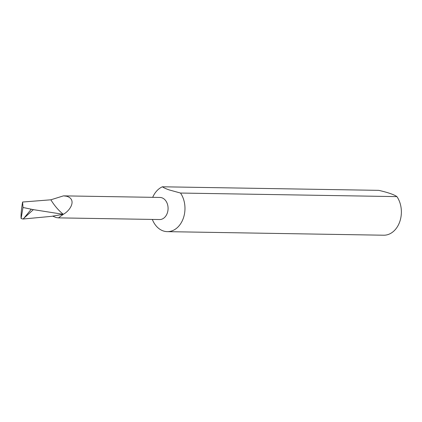 <?xml version="1.0" encoding="UTF-8"?>
<svg xmlns="http://www.w3.org/2000/svg" width="422" height="422" viewBox="0 0 422 422"><rect width="100%" height="100%" fill="white"/><g stroke="black" fill="none" stroke-linecap="round" stroke-linejoin="round"><path stroke-width="0.63" d="M52.787 216.196L56.094 217.52L58.479 217.873L159.6 219.545A11.046 8.298 -89.1 0 0 167.998 209.966A11.046 8.298 -89.1 0 0 161.937 197.807A11.046 8.298 -89.1 0 0 159.964 197.454L63.98 195.871M63.279 214.302C70.5 210.536 77.078 199.226 66.597 196.235L63.506 195.855L50.867 199.801C54.385 205.593 58.521 210.425 63.279 214.302L51.241 216.375L22.983 219.034L21.1 218.506C20.831 215.173 21.327 209.681 22.593 202.027L22.999 207.482L21.1 218.506M162.396 186.788C163.699 187.732 165.909 188.761 169.027 189.874L180.516 193.044L396.923 196.615C394.037 194.579 387.997 192.495 378.798 190.354L162.396 186.788A23.015 17.291 -89.1 0 0 152.695 197.332M152.331 219.429A23.015 17.291 -89.1 0 0 163.187 230.913A23.015 17.291 -89.1 0 0 167.302 231.646A23.015 17.291 -89.1 0 0 184.382 214.397A23.015 17.291 -89.1 0 0 180.516 193.044M167.302 231.646L383.709 235.212A23.015 17.291 -89.1 0 0 400.784 217.968A23.015 17.291 -89.1 0 0 396.923 196.615M50.867 199.801L22.593 202.027M22.983 219.034L33.37 209.639L63.305 214.323M22.999 207.482L33.37 209.639M58.479 217.873L63.253 214.334M31.149 209.349L23.727 218.422"/></g></svg>
